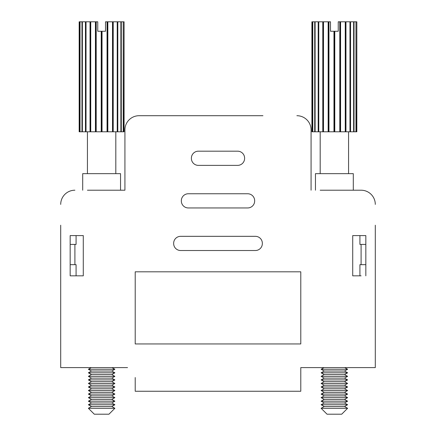 <?xml version="1.0" encoding="UTF-8"?>
<svg xmlns="http://www.w3.org/2000/svg" width="436" height="436" viewBox="0 0 436 436"><rect width="100%" height="100%" fill="white"/><g stroke="black" fill="none" stroke-linecap="round" stroke-linejoin="round"><path stroke-width="0.65" d="M324.199 374.584L344.544 374.584L347.617 376.355L321.125 376.355L324.199 374.584L321.125 372.807L347.617 372.807L344.544 374.584M321.125 376.355L324.199 378.132L344.544 378.132L347.617 376.355M321.125 372.807L324.199 371.036L344.544 371.036L347.617 372.807M324.199 378.132L321.125 379.903L347.617 379.903L344.544 378.132M324.199 371.036L321.125 369.259L347.617 369.259L344.544 371.036M321.125 379.903L324.199 381.68L344.544 381.68L347.617 379.903M324.199 381.68L321.125 383.451L347.617 383.451L344.544 381.68M321.125 383.451L324.199 385.228L344.544 385.228L347.617 383.451M324.199 385.228L321.125 386.999L347.617 386.999L344.544 385.228M321.125 386.999L324.199 388.776L344.544 388.776L347.617 386.999M324.199 388.776L321.125 390.547L347.617 390.547L344.544 388.776M321.125 390.547L324.199 392.324L344.544 392.324L347.617 390.547M324.199 392.324L321.125 394.095L347.617 394.095L344.544 392.324M321.125 394.095L324.199 395.872L344.544 395.872L347.617 394.095M320.182 190.21L361.101 190.21L353.296 190.21L353.296 173.653L315.451 173.653L315.451 190.21M324.199 395.872L321.125 397.643L347.617 397.643L344.544 395.872M321.125 397.643L324.199 399.42L344.544 399.42L347.617 397.643M324.199 399.42L321.125 401.191L347.617 401.191L344.544 399.42M312.563 131.786L312.563 21.8L311.904 21.8L311.904 131.786L356.839 131.786L356.839 21.8L356.839 131.786M321.125 401.191L324.199 402.968L344.544 402.968L347.617 401.191M334.783 131.786L334.783 31.261L338.243 31.261L338.243 21.8L340.581 21.8L340.581 131.786M340.102 21.8L340.102 131.786M340.581 21.8L355.967 21.8L355.967 131.786M312.563 21.8L323.496 21.8L323.496 131.786M323.299 21.8L323.299 131.786M350.026 21.8L350.026 131.786M349.966 21.8L349.966 131.786M355.967 21.8L356.179 131.786M318.776 21.8L318.776 131.786M318.716 21.8L318.716 131.786M323.496 21.8L328.161 21.8L328.161 131.786M354.032 21.8L354.032 131.786M322.782 21.8L322.782 131.786M339.791 21.8L339.791 131.786M345.961 21.8L345.961 131.786M345.443 21.8L345.443 131.786M314.71 21.8L314.71 131.786M312.776 21.8L312.776 131.786M315.119 21.8L315.119 131.786M334.783 31.261L330.499 31.261L330.499 21.8L328.951 21.8L328.951 131.786M333.96 31.261L333.96 131.786M334.374 31.261L334.374 131.786M345.252 21.8L345.252 131.786M353.623 21.8L353.623 131.786M318.198 21.8L318.198 131.786M356.179 21.8L356.839 21.8M350.549 21.8L350.549 131.786M328.161 21.8L328.64 21.8L328.64 131.786M328.64 21.8L328.951 21.8M324.199 402.968L321.125 404.739L347.617 404.739L344.544 402.968M321.125 404.739L324.199 406.516L344.544 406.516L347.617 404.739M324.199 406.516L321.125 408.287L347.617 408.287L344.544 406.516M347.617 408.287L341.704 414.2L327.038 414.2L321.125 408.287M87.434 190.21L124.925 190.21L120.549 190.21L120.549 173.653L82.704 173.653L82.704 190.21M124.925 129.895L124.925 190.21L124.925 129.895A14.192 14.192 0 0 1 139.117 115.704L262.941 115.704M173.059 115.704L139.117 115.704M127.53 367.603L60.708 367.603L60.708 225.216M300.786 377.538L300.786 367.603L308.47 367.603M74.905 244.422L70.174 244.422L70.169 264.663L74.905 264.663L74.905 244.422L76.082 244.422L76.082 235.593L70.169 235.593L70.169 275.83L83.281 275.83L83.281 235.593L70.169 235.593M70.169 275.83L76.082 275.83L76.082 264.663L74.905 264.663M359.918 275.83L359.918 264.663L361.095 264.663L361.095 244.422L359.918 244.422L359.918 235.593M311.075 190.21L311.075 129.895L311.075 190.21M375.292 225.216L375.292 367.603L300.786 367.603L300.786 391.256L135.215 391.256L135.215 377.538M352.719 235.593L352.719 275.83L352.719 235.593L365.831 235.593L352.719 235.593M361.095 264.663L365.826 264.663L365.831 244.422L361.095 244.422M361.101 275.83L352.719 275.83L361.101 275.83M244.607 158.393L244.607 158.159A6.976 6.976 0 0 0 237.631 151.183L198.369 151.183A6.976 6.976 0 0 0 191.393 158.159L191.393 158.393A6.976 6.976 0 0 0 198.369 165.375L237.631 165.375A6.976 6.976 0 0 0 244.607 158.393M254.662 200.969L254.662 200.734A6.976 6.976 0 0 0 247.686 193.758L188.314 193.758A6.976 6.976 0 0 0 181.338 200.734L181.338 200.969A6.976 6.976 0 0 0 188.314 207.95L247.686 207.95A6.976 6.976 0 0 0 254.662 200.969M180.629 250.52L255.371 250.52A6.976 6.976 0 0 0 262.347 243.544L262.347 243.31A6.976 6.976 0 0 0 255.371 236.328L180.629 236.328A6.976 6.976 0 0 0 173.653 243.31L173.653 243.544A6.976 6.976 0 0 0 180.629 250.52M135.215 343.95L300.786 343.95L300.786 271.808L135.215 271.808L135.215 343.95M365.831 235.593L365.831 275.83M361.101 190.21A14.192 14.192 0 0 1 375.292 204.402M296.883 115.704A14.192 14.192 0 0 1 311.075 129.895M60.708 204.402A14.192 14.192 0 0 1 74.899 190.21M80.933 275.83L83.281 275.83L83.281 235.593L80.933 235.593M91.456 374.584L111.801 374.584L114.875 376.355L88.383 376.355L91.456 374.584L88.383 372.807L114.875 372.807L111.801 374.584M88.383 376.355L91.456 378.132L111.801 378.132L114.875 376.355M88.383 372.807L91.456 371.036L111.801 371.036L114.875 372.807M91.456 378.132L88.383 379.903L114.875 379.903L111.801 378.132M91.456 371.036L88.383 369.259L114.875 369.259L111.801 371.036M88.383 379.903L91.456 381.68L111.801 381.68L114.875 379.903M91.456 381.68L88.383 383.451L114.875 383.451L111.801 381.68M88.383 383.451L91.456 385.228L111.801 385.228L114.875 383.451M91.456 385.228L88.383 386.999L114.875 386.999L111.801 385.228M88.383 386.999L91.456 388.776L111.801 388.776L114.875 386.999M91.456 388.776L88.383 390.547L114.875 390.547L111.801 388.776M88.383 390.547L91.456 392.324L111.801 392.324L114.875 390.547M91.456 392.324L88.383 394.095L114.875 394.095L111.801 392.324M88.383 394.095L91.456 395.872L111.801 395.872L114.875 394.095M91.456 395.872L88.383 397.643L114.875 397.643L111.801 395.872M88.383 397.643L91.456 399.42L111.801 399.42L114.875 397.643M91.456 399.42L88.383 401.191L114.875 401.191L111.801 399.42M79.821 131.786L79.821 21.8L79.161 21.8L79.161 131.786L124.097 131.786L124.097 21.8L124.097 131.786M88.383 401.191L91.456 402.968L111.801 402.968L114.875 401.191M102.04 131.786L102.04 31.261L105.501 31.261L105.501 21.8L107.839 21.8L107.839 131.786M107.36 21.8L107.36 131.786M107.839 21.8L123.225 21.8L123.225 131.786M79.821 21.8L90.748 21.8L90.748 131.786M90.557 21.8L90.557 131.786M117.284 21.8L117.284 131.786M117.224 21.8L117.224 131.786M123.225 21.8L123.437 131.786M86.034 21.8L86.034 131.786M85.974 21.8L85.974 131.786M90.748 21.8L95.419 21.8L95.419 131.786M121.29 21.8L121.29 131.786M90.039 21.8L90.039 131.786M107.049 21.8L107.049 131.786M113.218 21.8L113.218 131.786M112.701 21.8L112.701 131.786M81.968 21.8L81.968 131.786M80.033 21.8L80.033 131.786M82.377 21.8L82.377 131.786M102.04 31.261L97.757 31.261L97.757 21.8L96.209 21.8L96.209 131.786M101.217 31.261L101.217 131.786M101.626 31.261L101.626 131.786M112.504 21.8L112.504 131.786M120.881 21.8L120.881 131.786M85.451 21.8L85.451 131.786M123.437 21.8L124.097 21.8M117.802 21.8L117.802 131.786M95.419 21.8L95.898 21.8L95.898 131.786M95.898 21.8L96.209 21.8M91.456 402.968L88.383 404.739L114.875 404.739L111.801 402.968M88.383 404.739L91.456 406.516L111.801 406.516L114.875 404.739M91.456 406.516L88.383 408.287L114.875 408.287L111.801 406.516M114.875 408.287L108.962 414.2L94.296 414.2L88.383 408.287M323.992 367.603L321.125 369.259M344.751 367.603L347.617 369.259M320.182 173.653L320.182 131.786M348.566 173.653L348.566 131.786M91.249 367.603L88.383 369.259M112.008 367.603L114.875 369.259M87.434 173.653L87.434 131.786M115.818 173.653L115.818 131.786"/></g></svg>

